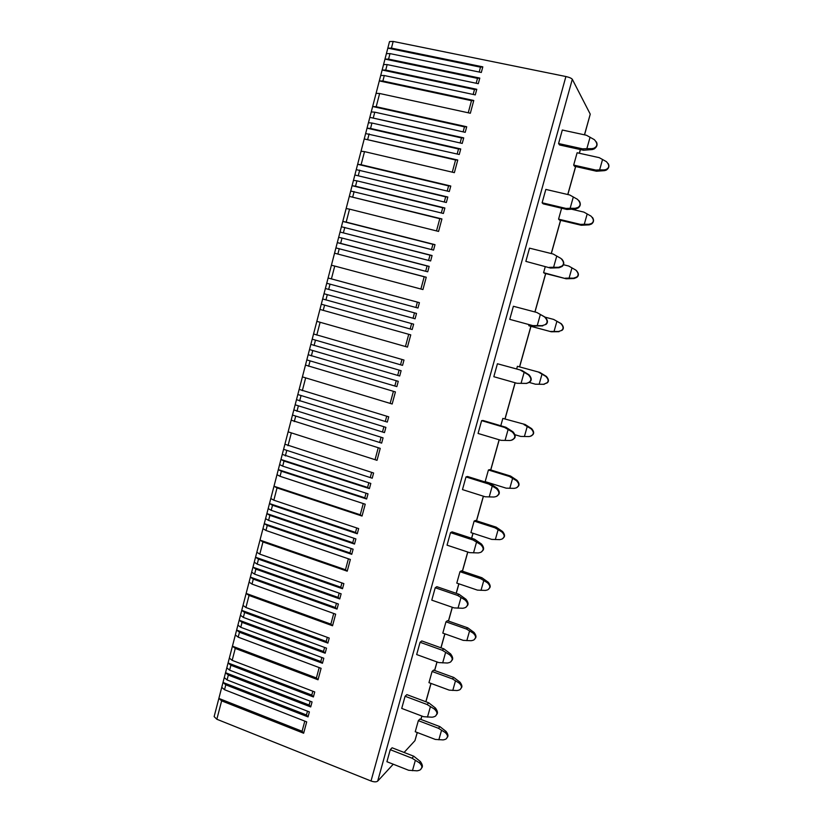 <?xml version="1.0" encoding="UTF-8"?>
<svg xmlns="http://www.w3.org/2000/svg" width="823" height="823" viewBox="0 0 823 823"><rect width="100%" height="100%" fill="white"/><g stroke="black" fill="none" stroke-linecap="round" stroke-linejoin="round"><path stroke-width="1.23" d="M393.25 764.217L377.685 781.12C376.348 782.128 374.126 782.076 371.019 780.996L216.84 719.251L214.134 716.607L389.526 41.582L393.178 41.438L565.905 76.529C569.331 77.321 571.46 78.236 572.304 79.275L590.245 114.15L584.546 134.849M223.012 682.462L225.8 684.829L308.039 716.905L306.454 714.971L223.012 682.462L224.278 677.596L227.066 679.942L309.376 711.916L308.039 716.905M225.543 672.72L228.341 675.055L310.713 706.936L309.119 705.033L225.543 672.72L226.809 667.844L229.617 670.159L312.061 701.937L310.713 706.936M313.398 696.947L314.746 691.948L232.168 660.355L229.35 658.071L228.084 662.957L230.893 665.262L313.398 696.947L311.794 695.075L312.833 691.217M232.436 646.178L235.265 648.421L318.017 679.777L316.392 677.967L232.436 646.178L235.357 634.965L238.197 637.167L321.104 668.307L318.017 679.777M236.633 630.058L239.483 632.239L322.451 663.276L320.816 661.517L236.633 630.058L237.909 625.141L240.769 627.301L323.809 658.246L322.451 663.276M239.184 620.213L242.044 622.363L325.157 653.205L323.511 651.477L239.184 620.213L240.47 615.285L243.341 617.415L326.515 648.164L325.157 653.205M241.746 610.357L244.626 612.466L327.873 643.113L326.217 641.426L241.746 610.357L243.032 605.419L245.912 607.508L329.231 638.062L327.873 643.113M246.149 593.414L249.05 595.461L332.543 625.768L330.856 624.132L246.149 593.414L249.091 582.087L252.003 584.093L335.661 614.174L332.543 625.768M250.387 577.118L253.299 579.114L337.019 609.092L335.321 607.518L250.387 577.118L251.673 572.15L254.595 574.125L338.387 604.01L337.019 609.092M252.97 567.181L255.902 569.135L339.755 598.918L338.047 597.375L252.97 567.181L254.256 562.202L257.198 564.136L341.134 593.815L339.755 598.918M255.552 557.222L258.494 559.136L342.502 588.723L340.784 587.211L255.552 557.222L256.848 552.233L259.801 554.136L343.87 583.61L342.502 588.723M260.006 540.104L262.969 541.956L347.213 571.193L345.475 569.742L260.006 540.104L262.979 528.654L265.952 530.475L350.361 559.475L347.213 571.193M264.276 523.644L267.259 525.444L351.74 554.342L349.981 552.943L264.276 523.644L265.582 518.624L268.576 520.403L353.129 549.208L351.74 554.342M266.889 513.603L269.882 515.363L354.507 544.065L352.738 542.696L266.889 513.603L268.195 508.573L271.199 510.322L355.896 538.911L354.507 544.065M269.502 503.542L272.516 505.26L357.275 533.757L355.495 532.43L269.502 503.542L270.808 498.501L273.833 500.209L358.663 528.603L357.275 533.757M273.997 486.249L277.032 487.905L362.038 516.052L360.237 514.776L273.997 486.249L277.001 474.686L280.046 476.311L365.227 504.211L362.038 516.052M278.318 469.624L281.373 471.219L366.616 499.016L364.795 497.812L278.318 469.624L279.635 464.553L282.69 466.137L368.015 493.831L366.616 499.016M280.952 459.481L284.017 461.045L369.414 488.625L367.583 487.453L280.952 459.481L282.268 454.399L370.813 483.43L369.414 488.625M283.596 449.317L372.212 478.214L283.596 449.317L284.912 444.225L373.611 472.999L372.212 478.214M288.132 431.849L377.027 460.324L288.132 431.849L291.167 420.162L380.236 448.36L377.027 460.324M292.494 415.049L381.646 443.113L292.494 415.049L293.821 409.926L383.065 437.867L381.646 443.113M295.159 404.803L384.475 432.61L295.159 404.803L296.496 399.669L385.884 427.353L384.475 432.61M297.823 394.536L387.304 422.086L297.823 394.536L299.161 389.392L388.723 416.819L387.304 422.086M302.411 376.883L392.17 404L302.411 376.883L305.477 365.083L395.421 391.913L392.17 404M306.825 359.908L396.84 386.615L306.825 359.908L308.162 354.734L398.27 381.316L396.84 386.615M309.51 349.559L399.69 375.998L309.51 349.559L310.857 344.374L401.12 370.689L399.69 375.998M312.205 339.179L402.55 365.371L312.205 339.179L313.553 333.984L403.99 360.042L402.55 365.371M316.845 321.351L407.467 347.09L316.845 321.351L319.941 309.427L410.759 334.868L407.467 347.09M321.299 304.201L412.189 329.519L321.299 304.201L322.657 298.975L413.64 324.149L412.189 329.519M324.015 293.739L415.08 318.789L324.015 293.739L325.373 288.503L416.52 313.419L415.08 318.789M331.412 278.884L328.099 278.009L326.741 283.256L417.971 308.039L419.411 302.658L331.412 278.884L334.745 266.066L331.422 265.232L334.55 253.186L426.252 277.217L422.94 289.562L334.745 266.066M340.65 243.371L337.296 242.631L335.918 247.908L427.713 271.806L429.164 266.385L340.65 243.371L342.029 238.053L338.665 237.343L340.043 232.045L432.085 255.531L430.624 260.963L342.029 238.053M346.185 222.097L342.8 221.438L341.422 226.747L433.546 250.099L435.007 244.657L346.185 222.097L349.549 209.145L346.154 208.538L349.312 196.368L441.93 218.939L438.566 231.428L349.549 209.145M355.515 186.214L352.09 185.689L350.701 191.029L443.402 213.466L444.873 207.993L355.515 186.214L356.915 180.844L353.479 180.35L354.867 175.001L447.815 197.026L446.344 202.509L356.915 180.844M361.112 164.713L357.655 164.281L356.256 169.641L449.296 191.533L450.778 186.029L361.112 164.713L364.517 151.627L361.04 151.247L364.239 138.943L457.763 160.032L454.368 172.655L364.517 151.627M370.545 128.45L367.037 128.151L365.638 133.552L459.255 154.498L460.736 148.963L370.545 128.45L371.955 123.028L368.447 122.75L369.846 117.35L463.719 137.873L462.228 143.428L371.955 123.028M376.193 106.723L372.665 106.517L371.255 111.938L374.784 112.165L465.211 132.328L466.713 126.763L376.193 106.723L379.64 93.493L376.08 93.338L379.31 80.911L382.88 81.014L473.77 100.488L470.345 113.245L379.64 93.493M385.73 70.068L382.15 70.006L380.73 75.459L384.31 75.541L475.283 94.892L476.784 89.296L385.73 70.068L387.16 64.585L383.569 64.554L384.989 59.091L388.579 59.102L479.799 78.082L478.286 83.699L387.16 64.585M391.439 48.115L387.828 48.145L386.409 53.618L390.009 53.608L481.311 72.475L482.813 66.858L391.439 48.115L393.178 41.438M218.867 698.429L221.634 700.857L303.646 733.231L302.082 731.256L218.867 698.429L221.747 687.328L224.525 689.715L306.701 721.874L303.646 733.231M228.084 662.957L311.794 695.075M319.19 667.587L316.392 677.967M321.886 657.526L320.816 661.517M324.591 647.454L323.511 651.477M327.307 637.352L326.217 641.426M333.726 613.474L330.856 624.132M336.453 603.31L335.321 607.518M339.189 593.136L338.047 597.375M341.926 582.931L340.784 587.211M348.407 558.807L345.475 569.742M351.174 548.54L349.981 552.943M353.931 538.252L352.738 542.696M356.709 527.944L355.495 532.43M363.252 503.563L360.237 514.776M366.04 493.183L364.795 497.812M368.838 482.792L367.583 487.453M371.636 472.371L370.371 477.083M378.251 447.743L375.165 459.244M381.07 437.25L379.773 442.095M383.888 426.746L382.582 431.633M386.717 416.222L385.401 421.139M393.415 391.326L390.236 403.116M396.254 380.72L394.896 385.792M399.114 370.103L397.735 375.216M401.974 359.466L400.585 364.62M408.733 334.303L405.482 346.401M411.603 323.593L410.183 328.891M414.494 312.863L413.053 318.203M328.099 278.009L417.374 302.123L415.934 307.483M417.374 302.123L419.411 302.658M334.55 253.186L424.184 276.775L420.892 289.027M424.184 276.775L426.252 277.217M337.296 242.631L427.086 265.973L425.666 271.271M427.086 265.973L429.164 266.385M340.043 232.045L429.997 255.161L428.577 260.428M429.997 255.161L432.085 255.531M342.8 221.438L432.908 244.328L431.499 249.575M432.908 244.328L435.007 244.657M349.312 196.368L439.791 218.702L436.509 230.903M439.791 218.702L441.93 218.939M352.09 185.689L442.723 207.797L441.334 212.962M442.723 207.797L444.873 207.993M354.867 175.001L445.654 196.862L444.276 202.005M445.654 196.862L447.815 197.026M357.655 164.281L448.597 185.905L447.218 191.029M448.597 185.905L450.778 186.029M364.239 138.943L455.561 160.001L452.29 172.161M455.561 160.001L457.763 160.032M367.037 128.151L458.524 148.984L457.166 154.024M458.524 148.984L460.736 148.963M369.846 117.35L461.487 137.925L460.139 142.955M461.487 137.925L463.719 137.873M372.665 106.517L464.46 126.855L463.123 131.855M464.46 126.855L466.713 126.763M379.31 80.911L471.497 100.673L468.246 112.782M471.497 100.673L473.77 100.488M382.15 70.006L474.49 89.522L473.174 94.45M474.49 89.522L476.784 89.296M384.989 59.091L477.494 78.36L476.178 83.257M477.494 78.36L479.799 78.082M387.828 48.145L480.498 67.167L479.192 72.033M480.498 67.167L482.813 66.858M417.302 732.532L414.936 740.669L404.093 752.448M573.672 165.084L595.759 170.052L596.48 171.225L574.505 166.267L573.672 165.084L577.118 152.759L599.247 157.666L606.458 161.689C609.658 165.228 609.483 167.851 605.934 169.559L604.133 169.919L604.566 170.639L606.253 170.124C608.876 168.324 609.555 166.195 608.31 163.726M575.616 208.97L566.924 209.474L543.201 203.857L542.12 202.777L545.834 189.413L569.732 194.979L577.571 199.382C580.822 202.972 580.894 205.688 577.777 207.54L575.061 208.312L575.616 208.97L578.158 207.993C580.616 206.017 580.945 203.631 579.125 200.812M558.56 219.144L580.452 224.391L581.254 225.265L559.465 220.05L558.56 219.144L561.615 208.219M559.105 267.753L550.515 268.051L525.846 261.375L529.518 248.155L553.2 254.04L560.977 258.473C564.064 261.827 564.3 264.389 561.677 266.189L558.488 267.31L559.105 267.753L562.068 266.477C564.393 264.564 564.331 262.115 561.872 259.122M543.591 272.67L566.162 278.781L544.569 273.298L543.591 272.67L545.258 266.724M542.779 325.898L534.281 326.011L509.746 319.355L513.387 306.269L536.833 312.473L545.217 317.194C547.871 320.219 548.128 322.626 545.999 324.406L542.1 325.661L545.999 324.406M528.778 325.671L551.235 331.772L529.827 326.021L528.778 325.671L529.066 324.612M497.421 363.756L521.844 370.412L497.421 363.756L493.821 376.708L517.009 383.292L526.617 383.436L530.002 381.8C531.895 380.123 531.576 377.788 529.035 374.815L521.844 370.412M517.41 366.307L539.785 372.397L517.41 366.307L516.669 368.951M481.62 420.646L483.019 420.491L505.919 427.271L504.643 427.466L481.62 420.646L478.07 433.454L501.032 440.336L509.849 440.511C512.091 440.182 513.367 439.585 513.675 438.721C515.537 437.106 515.064 434.853 512.256 431.962L513.017 431.828L505.919 427.271M502.843 418.403L525.105 424.483L502.843 418.403L500.785 425.758M465.993 476.929L467.474 476.476L490.158 483.543L488.8 484.047L465.993 476.929L462.475 489.603L485.231 496.783L493.985 497.02C496.31 496.66 497.617 496.022 497.894 495.107C499.612 493.533 499.098 491.352 496.362 488.564L497.174 488.234L490.158 483.543M488.42 469.995L489.664 469.614L510.569 476.054L509.427 476.476L488.42 469.995L485.169 481.62L506.135 488.152L514.18 488.368C516.309 488.029 517.513 487.442 517.77 486.599C519.344 485.159 518.881 483.163 516.371 480.611L517.05 480.334L510.569 476.054M450.531 532.625L452.084 531.864L474.562 539.219L473.122 540.032L450.531 532.625L447.043 545.165L469.594 552.634L478.276 552.933C480.673 552.552 482.011 551.883 482.257 550.916C483.862 549.383 483.327 547.264 480.632 544.569L481.496 544.044L474.562 539.219M474.13 521.093L475.437 520.455L496.166 527.142L494.962 527.81L474.13 521.093L470.921 532.604L491.701 539.384L499.684 539.641C501.886 539.291 503.11 538.674 503.347 537.789C504.818 536.38 504.324 534.446 501.855 531.956L502.586 531.524L496.166 527.142M435.223 587.735L436.848 586.686L459.121 594.319L457.609 595.42L435.223 587.735L431.777 600.152L454.111 607.899L462.742 608.269C465.19 607.868 466.538 607.168 466.764 606.17C468.277 604.679 467.711 602.611 465.067 599.977L465.983 599.278L459.121 594.319M459.985 571.697L461.353 570.812L481.908 577.736L480.642 578.662L459.985 571.697L456.796 583.106L477.412 590.112L485.344 590.43C487.586 590.06 488.821 589.422 489.037 588.496C490.426 587.128 489.911 585.235 487.494 582.818L488.255 582.231L481.908 577.736M420.08 642.279L421.777 640.942L443.854 648.853L442.26 650.242L420.08 642.279L416.675 654.563L438.803 662.587L447.362 663.019C449.852 662.608 451.21 661.887 451.416 660.859C452.856 659.398 452.28 657.382 449.667 654.82L450.634 653.935L443.854 648.853M445.973 621.818L447.403 620.686L467.783 627.846L466.446 629.019L445.973 621.818L442.815 633.113L463.256 640.366L471.126 640.726C473.42 640.356 474.655 639.687 474.85 638.741C476.178 637.403 475.653 635.551 473.256 633.196L474.069 632.455L467.783 627.846M405.091 696.258L406.86 694.633L428.732 702.811L427.065 704.498L405.091 696.258L401.717 708.418L423.65 716.71L432.147 717.203C434.667 716.782 436.025 716.051 436.221 714.992C437.599 713.562 437.003 711.597 434.421 709.087L435.439 708.027L428.732 702.811M432.085 671.475L433.587 670.097L453.802 677.473L452.393 678.893L432.085 671.475L428.958 682.658L449.224 690.137L457.053 690.548C459.368 690.168 460.623 689.489 460.798 688.522C462.063 687.205 461.518 685.394 459.162 683.09L460.016 682.195L453.802 677.473M390.256 749.691L392.098 747.778L413.774 756.224L412.035 758.189L390.256 749.691L386.913 761.717L408.65 770.277L417.086 770.822C419.637 770.4 420.995 769.649 421.17 768.579C422.497 767.18 421.89 765.256 419.339 762.787L420.399 761.553L413.774 756.224M418.341 720.65L419.895 719.045L439.945 726.647L438.474 728.304L418.341 720.65L415.234 731.74L435.336 739.435L443.113 739.898C445.449 739.507 446.704 738.817 446.868 737.83C448.093 736.544 447.537 734.774 445.202 732.511L446.087 731.462L439.945 726.647M592.313 149.549L583.517 150.249L559.558 144.961L558.57 143.541L562.315 130.024L586.46 135.26L594.34 139.653C597.848 143.531 597.652 146.412 593.764 148.284L591.809 148.675L592.313 149.549L594.155 148.953C597.014 146.957 597.765 144.611 596.377 141.916M558.57 143.541L582.653 148.86L583.517 150.249M590.081 137.184L586.861 148.644L582.653 148.86M586.861 148.644L591.809 148.675M602.57 159.436L599.617 169.888L595.759 170.052M599.617 169.888L604.133 169.919M596.48 171.225L604.566 170.639M571.851 209.268L583.908 212.118L591.068 216.161C594.041 219.432 594.103 221.912 591.253 223.609L588.774 224.309L589.237 224.854L591.572 223.99C593.825 222.2 594.134 220.019 592.478 217.447M542.12 202.777L565.977 208.425L566.924 209.474M573.322 196.944L570.144 208.281L565.977 208.425M570.144 208.281L575.061 208.312M581.254 225.265L589.237 224.854M587.2 213.929L584.279 224.278L580.452 224.391M584.279 224.278L588.774 224.309M563.323 264.687L568.714 266.035L575.833 270.098C578.662 273.154 578.878 275.51 576.47 277.145L573.559 278.164L574.073 278.534L576.8 277.382C579.063 275.643 578.908 273.349 576.347 270.5M525.846 261.375L550.515 268.051M556.749 256.046L553.601 267.259L549.476 267.341M553.601 267.259L558.488 267.31M566.162 278.781L574.073 278.534M571.975 267.887L569.084 278.123L565.298 278.184M569.084 278.123L573.559 278.164M545.176 317.174L553.673 319.427L561.307 323.727C563.745 326.505 563.992 328.706 562.027 330.332L558.488 331.494L562.027 330.332M536.833 312.473L544.559 316.927C547.532 320.085 547.881 322.534 545.598 324.262M553.673 319.427L560.751 323.501C563.467 326.392 563.776 328.634 561.687 330.208M509.746 319.355L534.281 326.011M540.351 314.52L537.244 325.61L533.15 325.63M537.244 325.61L542.1 325.661M551.235 331.772L559.054 331.69M556.904 321.299L554.044 331.443L550.289 331.453M554.044 331.443L558.488 331.494M520.65 370.278L528.315 374.753C531.195 377.767 531.617 380.103 529.58 381.769C529.251 382.561 528.016 383.096 525.887 383.395L526.617 383.436M538.777 372.284L545.814 376.389C548.447 379.146 548.828 381.286 546.956 382.808L543.571 384.3L547.305 382.829C549.054 381.296 548.756 379.166 546.41 376.44L539.785 372.397M529.333 382.479L535.423 384.197L544.178 384.331M524.138 372.356L521.062 383.333L517.009 383.292M521.062 383.333L525.887 383.395M541.987 374.198L539.147 384.238L535.423 384.197M539.147 384.238L543.571 384.3M504.643 427.466L512.256 431.962M524.035 424.637L531.02 428.752C533.582 431.396 534.014 433.464 532.306 434.945C532.028 435.737 530.856 436.283 528.798 436.581L520.712 436.427L514.951 434.719M530.033 436.437L532.676 434.873C534.271 433.412 533.921 431.334 531.658 428.639L525.105 424.483M511.217 440.336L514.118 438.628C515.836 437.044 515.465 434.77 513.017 431.828M508.089 429.585L505.044 440.439M527.204 426.581L524.405 436.519M488.8 484.047L496.362 488.564M509.427 476.476L516.371 480.611M492.216 486.208L489.201 496.948M516.33 487.854L518.161 486.434C519.622 485.045 519.251 483.008 517.05 480.334M496.351 496.454L498.357 494.901C499.942 493.389 499.551 491.166 497.174 488.234M512.575 478.451L509.797 488.296M473.122 540.032L480.632 544.569M494.962 527.81L501.855 531.956M476.507 542.223L473.534 552.85M502.39 538.798L503.748 537.532C505.116 536.195 504.725 534.199 502.586 531.524M481.249 551.996L482.741 550.618C484.212 549.167 483.801 546.976 481.496 544.044M498.09 529.817L495.333 539.569M457.609 595.42L465.067 599.977M480.642 578.662L487.494 582.818M460.973 597.663L458.02 608.176M488.368 589.309L489.459 588.167C490.745 586.881 490.343 584.896 488.255 582.231M466.065 607.014L467.269 605.769C468.657 604.37 468.225 602.21 465.983 599.278M483.739 580.688L481.013 590.348M442.26 650.242L449.667 654.82M466.446 629.019L473.256 633.196M445.582 652.516L442.671 662.916M474.398 639.348L475.303 638.319C476.517 637.084 476.106 635.13 474.069 632.455M450.953 661.486L451.95 660.355C453.257 659.017 452.815 656.877 450.634 653.935M469.522 631.076L466.826 640.644M427.065 704.498L434.421 709.087M452.393 678.893L459.162 683.09M430.367 706.792L427.476 717.1M460.52 688.944L461.261 688.018C462.423 686.824 462.001 684.88 460.016 682.195M435.943 715.413L436.776 714.395C438.021 713.109 437.569 710.979 435.439 708.027M455.438 680.981L452.773 690.466M412.035 758.189L419.339 762.787M438.474 728.304L445.202 732.511M415.306 760.514L412.446 770.709M446.714 738.097L447.352 737.254C448.463 736.091 448.041 734.167 446.087 731.462M421.026 768.826L421.746 767.89C422.94 766.645 422.487 764.536 420.399 761.553M441.498 730.423L438.844 739.805M304.798 721.133L302.082 731.256M307.473 711.185L306.454 714.971M310.148 701.206L309.119 705.033M224.525 689.715L225.8 684.829M227.066 679.942L228.341 675.055M229.617 670.159L230.893 665.262M232.168 660.355L235.265 648.421M238.197 637.167L239.483 632.239M240.769 627.301L242.044 622.363M243.341 617.415L244.626 612.466M245.912 607.508L249.05 595.461M252.003 584.093L253.299 579.114M254.595 574.125L255.902 569.135M257.198 564.136L258.494 559.136M259.801 554.136L262.969 541.956M265.952 530.475L267.259 525.444M268.576 520.403L269.882 515.363M271.199 510.322L272.516 505.26M273.833 500.209L277.032 487.905M280.046 476.311L281.373 471.219M282.69 466.137L284.017 461.045M285.344 455.942L286.671 450.839M287.999 445.727L291.239 433.299M294.284 421.582L295.622 416.448M296.959 411.305L298.296 406.161M299.634 401.007L300.981 395.853M302.319 390.688L305.59 378.138M308.666 366.286L310.014 361.102M311.372 355.906L312.719 350.701M314.077 345.495L315.435 340.29M316.793 335.074L320.085 322.39M323.202 310.425L324.571 305.179M325.929 299.932L327.297 294.675M328.665 289.418L330.033 284.151M337.893 253.968L339.271 248.669M343.407 232.744L344.796 227.426M352.728 196.923L354.127 191.574M358.314 175.474L359.713 170.094M367.727 139.272L369.136 133.861M373.364 117.596L374.784 112.165M382.88 81.014L384.31 75.541M388.579 59.102L390.009 53.608M216.84 719.251L221.634 700.857M371.019 780.996L565.905 76.529M377.685 781.12L572.304 79.275M414.936 740.669L417.22 732.501M420.882 719.425L421.829 716.031M425.83 701.731L430.964 683.399M434.585 670.467L436.972 661.929M440.922 647.804L444.832 633.833M448.412 621.046L452.269 607.261M456.168 593.311L458.833 583.795M462.372 571.152L467.721 552.017M471.579 538.252L472.968 533.273M476.466 520.784L483.348 496.187M490.693 469.933L499.129 439.77M505.055 418.588L515.085 382.746M519.56 366.749L530.876 326.309M534.899 311.958L545.639 273.565M551.235 253.556L560.545 220.307M567.757 194.516L575.596 166.513M579.31 153.243L580.338 149.549M584.453 134.828L590.245 114.15M544.559 316.927L545.217 317.194M560.751 323.501L561.307 323.727M528.315 374.753L529.035 374.815M545.814 376.389L546.41 376.44M531.02 428.752L531.658 428.639M606.253 170.124L605.934 169.559M594.155 148.963L593.774 148.294M451.95 660.355L451.416 660.859M436.776 714.395L436.221 714.992M447.352 737.254L446.868 737.83M421.746 767.89L421.17 768.579M420.964 719.456L421.911 716.061M425.913 701.762L431.046 683.429M434.667 670.498L437.054 661.959M441.005 647.824L444.914 633.864M448.494 621.077L452.352 607.292M456.251 593.342L458.915 583.826M462.454 571.183L467.803 552.048M471.661 538.273L473.05 533.304M476.548 520.815L483.43 496.218M490.775 469.954L499.222 439.791M505.147 418.609L515.177 382.767M519.652 366.77L530.969 326.33M534.981 311.979L545.721 273.586M551.328 253.577L560.628 220.327M567.849 194.537L575.678 166.534M579.392 153.263L580.431 149.57"/></g></svg>

